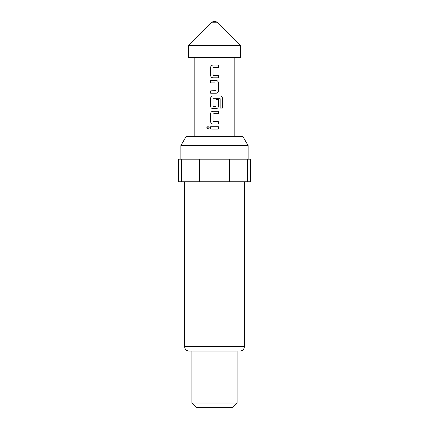 <?xml version="1.0" encoding="UTF-8"?>
<svg xmlns="http://www.w3.org/2000/svg" width="429" height="429" viewBox="0 0 429 429"><rect width="100%" height="100%" fill="white"/><g stroke="black" fill="none" stroke-linecap="round" stroke-linejoin="round"><path stroke-width="0.32" stroke-dasharray="2.15 1.61" d="M208.033 126.437L209.465 127.906L208.027 129.376M214.5 77.805L212.854 77.805M214.5 67.455L213.025 67.61L213.186 75.434M214.5 75.434L218.366 75.434M216.152 93.216L210.66 93.216M210.66 90.846L214.961 90.846M214.5 108.628L212.854 108.628M220.072 108.076L219.921 98.536L213.025 98.691L213.17 106.515M212.87 95.903L214.5 95.903M215.996 99.619L216.018 106.36M215.042 106.515L215.658 106.515M214.5 113.685L213.025 113.841L213.025 121.509L214.5 121.664M218.372 124.04L214.5 124.04M210.66 126.721L214.5 126.727M240.465 57.577L188.535 57.577M240.465 45.544L188.535 45.544M217.691 22.775L211.309 22.775M242.927 136.604L186.073 136.604M248.144 145.635L180.856 145.635M232.459 351.104L191.919 351.104L232.459 351.104M193.345 181.762L244.417 181.762L193.345 181.762M190.712 159.18L248.144 159.18L190.712 159.18M232.561 407.55L196.439 407.55M237.081 403.035L191.919 403.035M214.5 136.604L234.819 136.604L214.5 136.604M250.627 159.18L178.373 159.18M250.627 181.762L229.558 181.762L229.558 159.18M247.34 159.18L247.34 181.762M199.442 159.18L199.442 181.762L181.66 181.762L181.66 159.18M181.66 181.762L178.373 181.762M229.558 181.762L199.442 181.762M214.5 129.097L218.372 129.097M216.452 111.315L218.372 111.315M216.152 80.496L214.5 80.496M215.857 90.846L215.996 83.022L214.5 82.867M214.5 65.085L218.372 65.079M244.417 346.589L184.583 346.589"/><path stroke-width="0.64" d="M206.617 127.906L208.001 126.437L209.406 127.906L207.995 129.376L206.617 127.906M208.027 129.376L206.708 127.906L208.033 126.437M213.17 75.434L218.366 75.434L218.366 77.805L212.854 77.805C211.561 77.665 210.843 76.925 210.703 75.595L210.703 67.299C210.837 65.964 211.561 65.229 212.87 65.085L218.372 65.079L218.366 67.455L213.009 67.61L213.009 75.279L214.5 75.434M218.323 75.434L218.323 77.805L214.5 77.805M210.703 93.216L210.703 90.846M214.5 82.867L210.703 82.867L210.703 80.496L216.173 80.496C217.498 80.636 218.232 81.376 218.372 82.706L218.372 91.007C218.232 92.337 217.498 93.072 216.173 93.216L210.66 93.216L210.66 90.846L216.018 90.691L216.018 83.022L210.66 82.867L210.66 80.496L214.5 80.496M215.996 99.619L218.329 99.619L218.329 106.413C218.189 107.749 217.465 108.483 216.152 108.628L214.103 108.628M213.186 106.515L215.042 106.515M210.703 98.118C210.843 96.788 211.567 96.048 212.87 95.903L220.286 95.903C221.557 96.048 222.249 96.782 222.372 98.118L222.372 108.076L220.136 108.076L220.136 98.691L213.009 98.691L213.009 106.36L216.018 106.36L216.018 99.619L218.372 99.619L218.372 106.413C218.232 107.749 217.498 108.483 216.173 108.628L212.854 108.628C211.561 108.483 210.843 107.743 210.703 106.413L210.66 98.118C210.8 96.788 211.529 96.048 212.854 95.903M214.5 121.664L218.372 121.67L218.372 124.04L212.87 124.04C211.561 123.895 210.843 123.155 210.703 121.825L210.703 113.529C210.843 112.194 211.567 111.46 212.87 111.315L218.372 111.315L218.372 113.685L213.009 113.841L213.009 121.509L218.329 121.67L218.329 124.04M214.5 129.097L210.655 129.091L210.66 126.721L218.372 126.727L218.372 129.097L214.5 129.097L210.698 129.091L210.703 126.721M188.535 45.544L188.535 57.577L240.465 57.577L240.465 45.544L188.535 45.544L211.309 22.775L217.691 22.775A4.515 4.515 0 0 0 211.309 22.775M186.073 136.604L242.927 136.604L248.144 145.635L180.856 145.635L186.073 136.604M237.081 351.104L189.098 351.104L237.081 351.104L237.081 403.035L191.919 403.035L191.919 351.104M191.919 403.035L196.439 407.55L232.561 407.55L237.081 403.035M214.5 124.04L212.854 124.04C211.529 123.89 210.8 123.155 210.66 121.825L210.66 113.529C210.8 112.2 211.529 111.46 212.854 111.315L216.452 111.315M212.87 108.628L212.854 108.628C211.529 108.483 210.8 107.743 210.66 106.413L210.66 98.118M212.854 77.805C211.529 77.66 210.8 76.925 210.66 75.595L210.66 67.299C210.795 65.964 211.529 65.229 212.854 65.085L214.5 65.085M181.66 159.18L181.66 181.762L178.373 181.762L178.373 159.18L250.627 159.18L250.627 181.762L247.34 181.762L247.34 159.18M229.558 159.18L229.558 181.762L247.34 181.762M181.66 181.762L199.442 181.762L199.442 159.18M199.442 181.762L229.558 181.762M214.5 126.727L218.372 126.727M218.329 126.727L218.329 129.097M218.372 111.315L218.329 113.685L214.5 113.685M214.5 95.903L220.222 95.903C221.477 96.048 222.163 96.782 222.286 98.118L222.286 108.076L220.072 108.076M216.152 80.496C217.465 80.636 218.189 81.376 218.323 82.706L218.372 91.007M218.329 91.007C218.189 92.337 217.465 93.077 216.152 93.216M214.5 90.846L215.841 90.846M218.329 65.079L218.366 67.455M218.323 67.455L214.5 67.455M184.583 181.762L184.583 346.589L244.417 346.589C244.176 349.303 242.669 350.809 239.902 351.104M217.691 22.775L240.465 45.544M244.417 346.589L244.417 181.762M248.144 159.18L248.144 145.635M234.819 136.604L234.819 57.577M194.181 136.604L194.181 57.577M180.856 159.18L180.856 145.635M184.583 346.589C184.824 349.303 186.331 350.809 189.098 351.104"/></g></svg>
